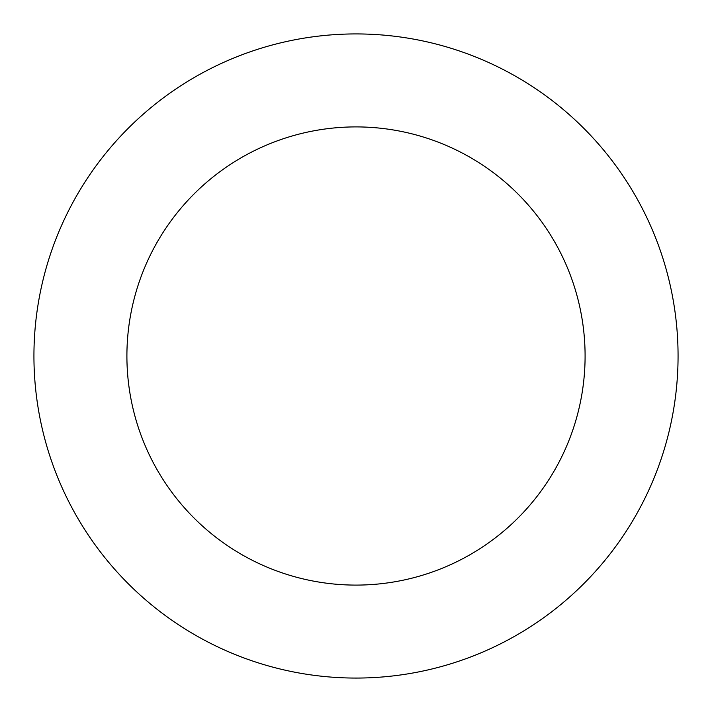 <?xml version="1.0" encoding="UTF-8"?>
<svg xmlns="http://www.w3.org/2000/svg" width="712" height="712" viewBox="0 0 712 712"><rect width="100%" height="100%" fill="white"/><g stroke="black" fill="none" stroke-linecap="round" stroke-linejoin="round"><path stroke-width="1.07" d="M35.6 388.707A322.064 322.064 0 0 0 544.529 617.117A322.064 322.064 0 0 0 487.871 62.166A322.064 322.064 0 0 0 35.6 388.707M128.089 379.265A229.095 229.095 0 0 0 490.105 541.743A229.095 229.095 0 0 0 449.806 146.992A229.095 229.095 0 0 0 128.089 379.265"/></g></svg>
